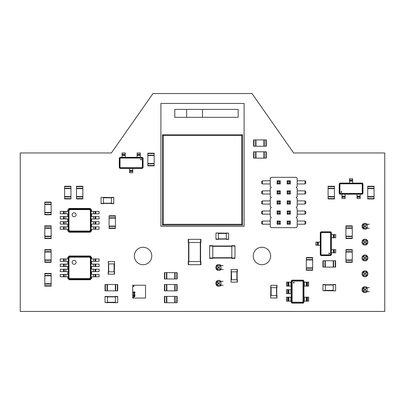 <?xml version="1.0" encoding="UTF-8"?>
<svg xmlns="http://www.w3.org/2000/svg" width="405" height="405" viewBox="0 0 405 405"><rect width="100%" height="100%" fill="white"/><g stroke="black" fill="none" stroke-linecap="round" stroke-linejoin="round"><path stroke-width="0.61" d="M101.073 197.351L113.754 197.589L113.754 203.69L111.375 203.69L111.375 197.351L113.754 197.589M101.073 203.69L103.452 203.69L101.073 203.69L101.073 197.589M103.452 203.69L103.452 197.351M101.073 203.452L113.754 203.452M111.375 203.69L113.754 203.69M111.375 197.351L113.754 197.351M345.921 238.196L345.921 225.874L352.264 225.874L352.264 238.555L345.921 238.555L345.921 238.196L352.264 238.196M345.921 228.253L352.264 228.253M345.921 238.555L352.264 238.555M345.921 236.176L352.264 236.176M266.287 146.24L266.287 139.902L266.287 146.24L253.611 146.24L253.611 139.902L253.965 139.902L253.965 146.24M266.287 139.902L264.268 139.902L264.268 146.24M253.965 139.902L264.268 139.902M263.908 139.902L263.908 146.24M253.611 139.902L253.611 146.24M255.985 139.902L255.985 146.24M76.51 198.577L76.51 186.254L82.848 186.254L82.848 198.936L76.51 198.936L76.51 198.577L82.848 198.577M76.51 188.634L82.848 188.634M76.51 196.557L82.848 196.557M164.82 296.399L177.142 296.399L177.142 302.738L164.465 302.738L164.465 296.399L164.82 296.399L164.82 302.738M174.768 296.399L174.768 302.738M166.845 296.399L166.845 302.738M367.715 198.577L367.715 186.254L374.053 186.254L374.053 198.936L367.715 198.936L367.715 198.577L374.053 198.577M367.715 188.634L374.053 188.634M367.715 196.557L374.053 196.557M44.813 214.427L44.813 202.105L51.151 202.105L51.151 214.782L44.813 214.782L44.813 214.427L51.151 214.427M44.813 204.479L51.151 204.479M44.813 212.407L51.151 212.407M270.884 297.984L276.985 297.984L276.985 295.604L270.646 295.604L270.646 297.984L270.884 285.307L276.985 285.307L276.985 287.682L270.646 287.682L270.884 285.307M276.747 297.984L276.747 285.307M133.675 285.925A0.324 0.324 0 0 0 133.351 286.249A0.324 0.324 0 0 0 133.675 286.573A0.324 0.324 0 0 0 133.999 286.249A0.324 0.324 0 0 0 133.675 285.925M145.527 298.065L132.688 298.065L132.688 285.226L145.527 285.226L145.527 298.065M134.389 294.805L134.931 294.521L134.389 294.805M134.384 295.078L134.916 295.23L134.652 294.825L134.384 295.078M134.389 295.625L134.931 295.336L134.389 295.336L134.389 295.625M134.389 295.726L134.86 296.08L134.931 295.726L134.389 295.726M134.865 295.797L134.511 296.035L134.865 295.797M134.389 296.678L134.931 296.399L134.389 296.192L134.389 296.678M133.539 294.81L134.075 294.521L133.539 294.521L133.539 294.81M133.934 295.042L133.64 294.875L133.539 295.184L133.934 295.042M133.584 295.382L133.913 295.513L133.584 295.382M133.923 295.933L133.604 295.751L133.923 295.569L133.367 295.579L133.923 295.933M133.539 296.298L134.075 296.009L133.539 296.009L133.539 296.298M133.539 296.399L134.004 296.754L134.075 296.399L133.539 296.399M134.014 296.47L133.655 296.708L134.014 296.47M133.539 297.351L134.075 297.073L133.539 296.865L133.539 297.351M133.746 297.017L134.009 297.108L133.746 297.017M134.07 294.081L135.073 292.977L134.581 291.823L134.146 291.646L133.285 292.471L133.989 293.387L133.802 292.111L134.151 291.883L134.536 292.268L134.845 292.982L134.364 293.544L134.07 293.843L133.539 293.367L134.07 294.081M133.513 292.471L133.812 292.471L133.513 292.471M51.151 250.001L51.151 262.324L44.813 262.324L44.813 249.647L51.151 249.647L51.151 250.001L44.813 250.001M51.151 259.949L44.813 259.949M51.151 249.647L44.813 249.647M51.151 252.026L44.813 252.026M328.096 198.577L328.096 186.254L334.434 186.254L334.434 198.936L328.096 198.936L328.096 198.577L334.434 198.577M328.096 188.634L334.434 188.634M328.096 196.557L334.434 196.557M160.901 226.273L244.099 226.273L244.099 103.452L160.901 103.452L160.901 226.273M186.654 117.318L202.5 117.318L202.5 109.396L186.654 109.396L186.654 117.318L174.768 117.318L174.768 109.396L186.654 109.396M202.5 109.396L238.155 109.396L238.155 117.318L202.5 117.318M242.514 225.084L242.514 134.749L162.486 134.749L162.486 225.084L242.514 225.084L241.724 224.289L241.724 135.543L163.276 135.543L163.276 224.289L241.724 224.289M162.486 225.084L163.276 224.289M162.486 134.749L163.276 135.543M242.514 134.749L241.724 135.543M312.645 257.929L312.645 270.251L306.301 270.251L306.301 257.57L312.645 257.57L312.645 257.929L306.301 257.929M312.645 267.872L306.301 267.872M312.645 259.949L306.301 259.949M51.151 273.775L51.151 286.097L44.813 286.097L44.813 273.421L51.151 273.421L51.151 273.775L44.813 273.775M51.151 283.718L44.813 283.718M51.151 275.795L44.813 275.795M164.82 272.626L177.142 272.626L177.142 278.964L164.465 278.964L164.465 272.626L164.82 272.626L164.82 278.964M174.768 272.626L174.768 278.964M166.845 272.626L166.845 278.964M292 280.154L303.173 280.154L303.927 280.908L303.927 282.133L304.322 282.133L304.322 286.097L303.927 286.097L303.927 297.189L304.322 297.189L304.322 301.153L303.927 301.153L303.927 302.383L303.173 303.132L292 303.132L291.246 302.383L291.246 301.153L290.851 301.153L290.851 297.189L291.246 297.189L291.246 293.625L290.851 293.625L290.851 289.661L291.246 289.661L290.851 282.133L291.246 282.133L291.246 280.908L292 280.154M303.73 302.282L303.077 302.935L292.101 302.935L291.448 302.282L291.448 281.004L292.101 280.351L303.077 280.351L303.73 281.004L303.73 302.282L303.006 301.922L302.712 302.211L292.461 302.211L292.172 301.922L292.172 281.369L292.461 281.075L302.712 281.075L303.006 281.369L303.006 301.922M291.448 281.004L292.172 281.369M291.448 302.282L292.172 301.922M292.101 280.351L292.461 281.075M303.077 280.351L302.712 281.075M303.73 281.004L303.006 281.369M287.52 301.153L287.52 297.189L286.492 297.189L286.492 301.153L290.851 301.153M287.52 297.189L290.851 297.189M287.52 293.625L287.52 289.661L286.492 289.661L286.492 293.625L290.851 293.625M287.52 289.661L290.851 289.661M287.52 286.097L287.52 282.133L286.492 282.133L286.492 286.097L290.851 286.097M287.52 282.133L290.851 282.133M307.653 282.133L307.653 286.097L308.681 286.097L308.681 282.133L304.322 282.133M307.653 286.097L304.322 286.097M307.653 297.189L307.653 301.153L308.681 301.153L308.681 297.189L304.322 297.189M307.653 301.153L304.322 301.153M288.902 286.097L288.902 282.133M292.101 302.935L292.461 302.211M303.077 302.935L302.712 302.211M306.271 282.133L306.271 286.097M288.902 301.153L288.902 297.189M288.299 301.153L288.299 297.189M288.902 293.625L288.902 289.661M288.299 293.625L288.299 289.661M288.299 286.097L288.299 282.133M306.874 282.133L306.874 286.097M306.271 297.189L306.271 301.153M306.874 297.189L306.874 301.153M164.82 284.512L177.142 284.512L177.142 290.851L164.465 290.851L164.465 284.512L164.82 284.512L164.82 290.851M174.768 284.512L174.768 290.851M166.845 284.512L166.845 290.851M231.265 282.133L237.365 282.133L237.365 279.759L231.027 279.759L231.027 282.133L231.265 269.457L237.365 269.457L237.365 271.836L231.027 271.836L231.265 269.457M237.127 282.133L237.127 269.457M237.127 279.759L237.127 271.836M215.971 233.245L215.971 239.345L218.346 239.345L218.346 233.007L215.971 233.007L228.648 233.245L228.648 239.345L226.273 239.345L226.273 233.007L228.648 233.245M215.971 239.107L228.648 239.107M200.596 242.514L200.915 242.514L200.915 239.345L200.596 239.345L200.596 264.703L188.239 264.703L188.239 261.534L200.596 261.534L200.596 242.514L188.553 242.514L188.553 264.703M188.239 239.345L188.239 242.514L188.239 239.345L200.596 239.345M188.239 242.514L188.553 242.514L188.553 261.534M200.596 264.703L200.915 264.703L200.915 261.534L200.596 261.534M188.239 261.534L188.239 264.703M109.097 228.096L109.097 215.774L115.435 215.774L115.435 228.45L109.097 228.45L109.097 228.096L115.435 228.096M109.097 218.148L115.435 218.148M109.097 226.076L115.435 226.076M330.612 255.59L321.023 255.59L320.269 254.836L320.269 232.571L321.023 231.817L330.612 231.817L331.361 232.571L331.361 254.836L330.612 255.59M320.466 232.673L321.119 232.014L330.51 232.014L331.163 232.673L331.163 254.74L330.51 255.393L321.119 255.393L320.466 254.74L320.466 232.673L320.998 232.936L321.388 232.546L330.247 232.546L330.637 232.936L330.637 254.472L330.247 254.861L321.388 254.861L320.998 254.472L320.998 232.936M331.163 254.74L330.637 254.472M331.163 232.673L330.637 232.936M330.51 255.393L330.247 254.861M321.119 255.393L321.388 254.861M320.466 254.74L320.998 254.472M334.449 234.591L334.449 237.76L335.72 237.76L335.72 234.591L331.361 234.591M334.449 237.76L331.361 237.76M334.449 249.647L334.449 252.816L335.72 252.816L335.72 249.647L331.361 249.647M334.449 252.816L331.361 252.816M317.181 245.288L317.181 242.119L315.91 242.119L315.91 245.288L320.269 245.288M317.181 242.119L320.269 242.119M333.315 249.647L333.315 252.816M330.51 232.014L330.247 232.546M321.119 232.014L321.388 232.546M318.32 245.288L318.32 242.119M333.315 234.591L333.315 237.76M333.669 234.591L333.669 237.76M333.669 249.647L333.669 252.816M317.96 245.288L317.96 242.119M117.713 302.5L117.713 296.399L115.339 296.399L115.339 302.738L117.713 302.738L105.037 302.5L105.037 296.399L107.411 296.399L107.411 302.738L105.037 302.5M117.713 296.637L105.037 296.637M209.633 246.002L209.633 258.365L212.802 258.365L212.802 245.683L209.633 245.683L209.633 246.002L234.986 246.002L234.986 258.365L231.817 258.365L231.817 245.683L234.986 245.683L234.986 246.002M209.633 258.046L234.986 258.046M143.071 158.087L143.071 167.675L142.317 168.429L120.052 168.429L119.298 167.675L119.298 158.087L120.052 157.332L142.317 157.332L143.071 158.087M120.148 168.227L119.495 167.574L119.495 158.188L120.148 157.53L142.221 157.53L142.874 158.188L142.874 167.574L142.221 168.227L120.148 168.227L120.417 167.7L120.027 167.311L120.027 158.451L120.417 158.061L141.952 158.061L142.342 158.451L142.342 167.311L141.952 167.7L120.417 167.7M142.221 157.53L141.952 158.061M120.148 157.53L120.417 158.061M142.874 158.188L142.342 158.451M142.874 167.574L142.342 167.311M142.221 168.227L141.952 167.7M122.072 154.244L125.241 154.244L125.241 152.974L122.072 152.974L122.072 157.332M125.241 154.244L125.241 157.332M137.128 154.244L140.297 154.244L140.297 152.974L137.128 152.974L137.128 157.332M140.297 154.244L140.297 157.332M132.769 171.512L129.6 171.512L129.6 172.783L132.769 172.783L132.769 168.429M129.6 171.512L129.6 168.429M137.128 155.383L140.297 155.383M119.495 158.188L120.027 158.451M119.495 167.574L120.027 167.311M132.769 170.378L129.6 170.378M122.072 155.383L125.241 155.383M122.072 155.024L125.241 155.024M137.128 155.024L140.297 155.024M132.769 170.733L129.6 170.733M339.188 193.428L339.188 183.84L339.942 183.085L362.207 183.085L362.961 183.84L362.961 193.428L362.207 194.182L339.942 194.182L339.188 193.428M362.105 183.283L362.764 183.936L362.764 193.327L362.105 193.98L340.038 193.98L339.385 193.327L339.385 183.936L340.038 183.283L362.105 183.283L361.842 183.814L362.232 184.204L362.232 193.064L361.842 193.453L340.306 193.453L339.916 193.064L339.916 184.204L340.306 183.814L361.842 183.814M340.038 193.98L340.306 193.453M362.105 193.98L361.842 193.453M339.385 193.327L339.916 193.064M339.385 183.936L339.916 184.204M340.038 183.283L340.306 183.814M360.187 197.265L357.018 197.265L357.018 198.536L360.187 198.536L360.187 194.182M357.018 197.265L357.018 194.182M345.131 197.265L341.962 197.265L341.962 198.536L345.131 198.536L345.131 194.182M341.962 197.265L341.962 194.182M349.49 179.997L352.659 179.997L352.659 178.727L349.49 178.727L349.49 183.085M352.659 179.997L352.659 183.085M345.131 196.131L341.962 196.131M362.764 193.327L362.232 193.064M362.764 183.936L362.232 184.204M349.49 181.136L352.659 181.136M360.187 196.131L357.018 196.131M360.187 196.486L357.018 196.486M345.131 196.486L341.962 196.486M349.49 180.777L352.659 180.777M69.179 208.443L90.178 208.443L91.565 209.831L91.565 211.415L93.545 211.415L93.545 213.789L91.565 213.789L91.565 216.564L93.545 216.564L93.545 218.943L91.565 218.943L91.565 221.717L93.545 221.717L93.545 224.092L91.565 224.092L91.565 226.866L93.545 226.866L93.545 229.245L91.565 229.245L91.565 230.83L90.178 232.217L69.179 232.217L67.792 230.83L67.792 229.245L65.812 229.245L65.812 226.866L67.792 226.866L67.792 224.092L65.812 224.092L65.812 221.717L67.792 221.717L67.792 218.943L65.812 218.943L65.812 216.564L67.792 216.564L67.792 213.789L65.812 213.789L65.812 211.415L67.792 211.415L67.792 209.831L69.179 208.443M90.973 230.531L89.88 231.619L69.478 231.619L68.389 230.531L68.389 210.129L69.478 209.036L89.88 209.036L90.973 210.129L90.973 230.531L90.381 230.237L89.586 231.032L69.771 231.032L68.977 230.237L68.977 210.423L69.771 209.628L89.586 209.628L90.381 210.423L90.381 230.237M68.389 210.129L68.977 210.423M68.389 230.531L68.977 230.237M69.478 209.036L69.771 209.628M89.88 209.036L89.586 209.628M90.973 210.129L90.381 210.423M63.55 229.245L63.55 226.866L60.264 226.866L60.264 229.245L65.812 229.245M63.55 226.866L65.812 226.866M63.55 224.092L63.55 221.717L60.264 221.717L60.264 224.092L65.812 224.092M63.55 221.717L65.812 221.717M63.55 218.943L63.55 216.564L60.264 216.564L60.264 218.943L65.812 218.943M63.55 216.564L65.812 216.564M63.55 213.789L63.55 211.415L60.264 211.415L60.264 213.789L65.812 213.789M63.55 211.415L65.812 211.415M95.808 211.415L95.808 213.789L99.093 213.789L99.093 211.415L93.545 211.415M95.808 213.789L93.545 213.789M95.808 216.564L95.808 218.943L99.093 218.943L99.093 216.564L93.545 216.564M95.808 218.943L93.545 218.943M95.808 221.717L95.808 224.092L99.093 224.092L99.093 221.717L93.545 221.717M95.808 224.092L93.545 224.092M95.808 226.866L95.808 229.245L99.093 229.245L99.093 226.866L93.545 226.866M95.808 229.245L93.545 229.245M64.253 213.789L64.253 211.415M69.478 231.619L69.771 231.032M89.88 231.619L89.586 231.032M95.109 211.415L95.109 213.789M64.253 229.245L64.253 226.866M63.944 229.245L63.944 226.866M64.253 224.092L64.253 221.717M63.944 224.092L63.944 221.717M64.253 218.943L64.253 216.564M63.944 218.943L63.944 216.564M63.944 213.789L63.944 211.415M95.418 211.415L95.418 213.789M95.109 216.564L95.109 218.943M95.418 216.564L95.418 218.943M95.109 221.717L95.109 224.092M95.418 221.717L95.418 224.092M95.109 226.866L95.109 229.245M95.418 226.866L95.418 229.245M345.921 261.969L345.921 249.647L352.264 249.647L352.264 262.324L345.921 262.324L345.921 261.969L352.264 261.969M345.921 252.026L352.264 252.026M345.921 259.949L352.264 259.949M335.623 290.613L335.623 284.512L333.244 284.512L333.244 290.851L335.623 290.851L322.942 290.613L322.942 284.512L325.321 284.512L325.321 290.851L322.942 290.613M335.623 284.75L322.942 284.75M271.254 177.339L270.251 178.347L270.251 186.396L271.254 187.404L270.251 188.411L270.251 196.46L271.254 197.468L270.251 198.475L270.251 206.525L271.254 207.532L270.251 208.54L270.251 216.589L271.254 217.596L270.251 218.604L270.251 226.653L271.254 227.661L296.187 227.661L297.189 226.653L297.189 218.604L296.187 217.596L297.189 216.589L297.189 208.54L296.187 207.532L297.189 206.525L297.189 198.475L296.187 197.468L297.189 196.46L297.189 188.411L296.187 187.404L297.189 186.396L297.189 178.347L296.187 177.339L271.254 177.339M270.251 180.787L262.445 180.787L262.445 183.956L261.65 183.166L261.65 181.582L262.445 180.787M270.251 183.956L262.445 183.956M297.189 180.787L304.995 180.787L304.995 183.956L305.79 183.166L305.79 181.582L304.995 180.787M297.189 183.956L304.995 183.956M297.189 190.851L304.995 190.851L304.995 194.02L305.79 193.231L305.79 191.646L304.995 190.851M297.189 194.02L304.995 194.02M297.189 200.915L304.995 200.915L304.995 204.085L305.79 203.295L305.79 201.705L304.995 200.915M297.189 204.085L304.995 204.085M297.189 210.98L304.995 210.98L304.995 214.149L305.79 213.354L305.79 211.769L304.995 210.98M297.189 214.149L304.995 214.149M297.189 221.044L304.995 221.044L304.995 224.213L305.79 223.418L305.79 221.834L304.995 221.044M297.189 224.213L304.995 224.213M270.251 224.213L262.445 224.213L261.65 223.418L261.65 221.834L262.445 221.044L262.445 224.213M270.251 221.044L262.445 221.044M270.251 214.149L262.445 214.149L261.65 213.354L261.65 211.769L262.445 210.98L262.445 214.149M270.251 210.98L262.445 210.98M270.251 204.085L262.445 204.085L261.65 203.295L261.65 201.705L262.445 200.915L262.445 204.085M270.251 200.915L262.445 200.915M270.251 194.02L262.445 194.02L261.65 193.231L261.65 191.646L262.445 190.851L262.445 194.02M270.251 190.851L262.445 190.851M280.275 214.149L277.106 214.149L277.896 213.354L279.48 213.354L280.275 214.149L280.275 210.98L277.106 210.98L277.106 214.149M287.165 214.149L287.165 210.98L290.334 210.98L290.334 214.149L289.545 213.354L287.96 213.354L287.165 214.149L290.334 214.149M290.334 224.213L290.334 221.044L287.165 221.044L287.165 224.213L290.334 224.213L289.545 223.418L287.96 223.418L287.165 224.213M277.106 221.044L277.106 224.213L277.896 223.418L277.896 221.834L277.106 221.044L280.275 221.044L280.275 224.213L277.106 224.213M280.275 194.02L277.106 194.02L277.896 193.231L279.48 193.231L280.275 194.02L280.275 190.851L277.106 190.851L277.106 194.02M290.334 194.02L290.334 190.851L287.165 190.851L287.165 194.02L290.334 194.02L289.545 193.231L287.96 193.231L287.165 194.02M287.165 204.085L287.165 200.915L290.334 200.915L290.334 204.085L289.545 203.295L287.96 203.295L287.165 204.085L290.334 204.085M277.106 204.085L280.275 204.085L280.275 200.915L277.106 200.915L277.106 204.085L277.896 203.295L277.896 201.705L277.106 200.915M290.334 183.956L290.334 180.787L287.165 180.787L287.165 183.956L290.334 183.956L289.545 183.166L287.96 183.166L287.165 183.956M277.106 180.787L277.106 183.956L277.896 183.166L277.896 181.582L277.106 180.787L280.275 180.787L280.275 183.956L277.106 183.956M280.275 210.98L279.48 211.769L279.48 213.354M277.106 210.98L277.896 211.769L277.896 213.354M279.48 211.769L277.896 211.769M287.165 210.98L287.96 211.769L289.545 211.769L289.545 213.354M290.334 210.98L289.545 211.769M287.96 211.769L287.96 213.354M287.165 221.044L287.96 221.834L287.96 223.418M290.334 221.044L289.545 221.834L289.545 223.418M287.96 221.834L289.545 221.834M280.275 224.213L279.48 223.418L277.896 223.418M280.275 221.044L279.48 221.834L279.48 223.418M279.48 221.834L277.896 221.834M280.275 190.851L279.48 191.646L279.48 193.231M277.106 190.851L277.896 191.646L277.896 193.231M279.48 191.646L277.896 191.646M287.165 190.851L287.96 191.646L287.96 193.231M290.334 190.851L289.545 191.646L289.545 193.231M287.96 191.646L289.545 191.646M287.165 200.915L287.96 201.705L289.545 201.705L289.545 203.295M290.334 200.915L289.545 201.705M287.96 201.705L287.96 203.295M280.275 200.915L279.48 201.705L277.896 201.705M280.275 204.085L279.48 203.295L277.896 203.295M279.48 201.705L279.48 203.295M287.165 180.787L287.96 181.582L287.96 183.166M290.334 180.787L289.545 181.582L289.545 183.166M287.96 181.582L289.545 181.582M280.275 183.956L279.48 183.166L277.896 183.166M280.275 180.787L279.48 181.582L279.48 183.166M279.48 181.582L277.896 181.582M114.544 261.534L114.306 274.21L108.206 274.21L108.206 271.836L114.306 271.836L114.306 263.908L108.444 263.908L108.444 274.21M108.444 261.534L108.444 263.908L108.206 261.534L114.306 261.534M108.444 263.908L108.444 271.836M114.544 271.836L114.544 274.21L114.306 271.836M108.206 271.836L108.206 274.21M51.151 225.874L44.813 225.874L51.151 225.874L51.151 238.555L44.813 238.555L44.813 238.196L51.151 238.196M44.813 225.874L44.813 227.899L51.151 227.899M44.813 238.196L44.813 227.899M44.813 228.253L51.151 228.253M44.813 236.176L51.151 236.176M154.163 153.53L154.163 165.853L147.825 165.853L147.825 153.176L154.163 153.176L154.163 153.53L147.825 153.53M154.163 163.473L147.825 163.473M154.163 153.176L147.825 153.176M154.163 155.55L147.825 155.55M335.264 267.082L322.942 267.082L322.942 260.739L335.623 260.739L335.623 267.082L335.264 267.082L335.264 260.739M325.321 267.082L325.321 260.739M333.244 267.082L333.244 260.739M64.623 198.577L64.623 186.254L70.961 186.254L70.961 198.936L64.623 198.936L64.623 198.577L70.961 198.577M64.623 188.634L70.961 188.634M64.623 196.557L70.961 196.557M105.391 284.512L117.713 284.512L117.713 290.851L105.037 290.851L105.037 284.512L105.391 284.512L105.391 290.851M115.339 284.512L115.339 290.851M107.411 284.512L107.411 290.851M69.179 255.985L90.178 255.985L91.565 257.372L91.565 258.957L93.545 258.957L93.545 261.336L91.565 261.336L91.565 264.111L93.545 264.111L93.545 266.485L91.565 266.485L91.565 269.259L93.545 269.259L93.545 271.639L91.565 271.639L91.565 274.408L93.545 274.408L93.545 276.787L91.565 276.787L91.565 278.372L90.178 279.759L69.179 279.759L67.792 278.372L67.792 276.787L65.812 276.787L65.812 274.408L67.792 274.408L67.792 271.639L65.812 271.639L65.812 269.259L67.792 269.259L67.792 266.485L65.812 266.485L65.812 264.111L67.792 264.111L67.792 261.336L65.812 261.336L65.812 258.957L67.792 258.957L67.792 257.372L69.179 255.985M90.973 278.073L89.88 279.161L69.478 279.161L68.389 278.073L68.389 257.671L69.478 256.583L89.88 256.583L90.973 257.671L90.973 278.073L90.381 277.779L89.586 278.574L69.771 278.574L68.977 277.779L68.977 257.965L69.771 257.17L89.586 257.17L90.381 257.965L90.381 277.779M68.389 257.671L68.977 257.965M68.389 278.073L68.977 277.779M69.478 256.583L69.771 257.17M89.88 256.583L89.586 257.17M90.973 257.671L90.381 257.965M63.55 276.787L63.55 274.408L60.264 274.408L60.264 276.787L65.812 276.787M63.55 274.408L65.812 274.408M63.55 271.639L63.55 269.259L60.264 269.259L60.264 271.639L65.812 271.639M63.55 269.259L65.812 269.259M63.55 266.485L63.55 264.111L60.264 264.111L60.264 266.485L65.812 266.485M63.55 264.111L65.812 264.111M63.55 261.336L63.55 258.957L60.264 258.957L60.264 261.336L65.812 261.336M63.55 258.957L65.812 258.957M95.808 258.957L95.808 261.336L99.093 261.336L99.093 258.957L93.545 258.957M95.808 261.336L93.545 261.336M95.808 264.111L95.808 266.485L99.093 266.485L99.093 264.111L93.545 264.111M95.808 266.485L93.545 266.485M95.808 269.259L95.808 271.639L99.093 271.639L99.093 269.259L93.545 269.259M95.808 271.639L93.545 271.639M95.808 274.408L95.808 276.787L99.093 276.787L99.093 274.408L93.545 274.408M95.808 276.787L93.545 276.787M64.253 261.336L64.253 258.957M69.478 279.161L69.771 278.574M89.88 279.161L89.586 278.574M95.109 258.957L95.109 261.336M64.253 276.787L64.253 274.408M63.944 276.787L63.944 274.408M64.253 271.639L64.253 269.259M63.944 271.639L63.944 269.259M64.253 266.485L64.253 264.111M63.944 266.485L63.944 264.111M63.944 261.336L63.944 258.957M95.418 258.957L95.418 261.336M95.109 264.111L95.109 266.485M95.418 264.111L95.418 266.485M95.109 269.259L95.109 271.639M95.418 269.259L95.418 271.639M95.109 274.408L95.109 276.787M95.418 274.408L95.418 276.787M266.287 158.127L266.287 151.789L266.287 158.127L253.611 158.127L253.611 151.789L253.965 151.789L253.965 158.127M266.287 151.789L264.268 151.789L264.268 158.127M253.965 151.789L264.268 151.789M263.908 151.789L263.908 158.127M253.611 151.789L253.611 158.127M255.985 151.789L255.985 158.127M369.299 224.289L362.961 224.289L362.961 228.253L369.299 228.253M369.299 291.646L362.961 291.646L362.961 287.682L369.299 287.682M366.92 275.795L362.961 275.795L362.961 271.836L366.92 271.836L366.92 275.795L365.335 274.21L364.546 274.21L362.961 275.795M366.92 255.985L362.961 255.985L362.961 259.949L366.92 259.949L366.92 255.985L365.335 257.57L364.546 257.57L362.961 255.985M366.92 240.14L366.92 244.099L362.961 244.099L362.961 240.14L366.92 240.14L365.335 241.724L365.335 242.514L366.92 244.099M363.209 224.289L364.546 225.874L365.335 225.874L367.173 224.289M367.168 224.309L367.173 228.253M363.204 224.309L363.204 228.233L364.546 226.668L365.335 226.668L367.168 228.233A2.972 2.972 0 0 1 362.227 225.058A2.972 2.972 0 0 1 367.153 224.289M367.168 291.625L367.168 287.702L365.335 289.266L365.335 290.061L367.173 291.646M365.335 290.061L364.546 290.061L363.209 291.646M365.335 289.266L364.546 289.266L363.209 287.682M363.204 287.702L363.204 291.625M366.92 271.836L365.335 273.421L364.546 273.421L362.961 271.836M364.546 273.421L364.546 274.21M365.335 273.421L365.335 274.21M365.335 257.57L365.335 258.365L366.92 259.949M365.335 258.365L364.546 258.365L362.961 259.949M364.546 257.57L364.546 258.365M365.335 242.514L364.546 242.514L362.961 244.099M365.335 241.724L364.546 241.724L362.961 240.14M364.546 241.724L364.546 242.514M365.335 225.874L365.335 226.668M364.546 225.874L364.546 226.668M364.546 289.266L364.546 290.061M223.104 269.457L216.761 269.457L216.761 265.493L217.014 269.457M223.104 265.493L217.014 265.493L218.346 267.082L218.346 267.872L217.009 269.436M223.104 285.307L216.761 285.307L216.761 281.343L223.104 281.343M220.973 269.436L220.973 265.493L219.14 267.082L219.14 267.872L220.973 269.457M219.14 267.872L218.346 267.872M219.14 267.082L218.346 267.082M219.14 283.718L220.973 285.307L220.973 281.364L219.14 282.928L219.14 283.718L218.346 283.718L217.014 285.307L217.014 281.343M219.14 282.928L218.346 282.928L217.009 281.364M218.346 282.928L218.346 283.718M293.625 152.974L384.75 152.974L384.75 311.455L20.25 311.455L20.25 152.974L111.375 152.974L152.974 93.545L252.026 93.545L293.625 152.974M220.958 285.307A2.972 2.972 0 0 1 216.032 282.113A2.972 2.972 0 0 1 220.958 281.343M220.958 269.457A2.972 2.972 0 0 1 216.032 266.262A2.972 2.972 0 0 1 220.958 265.493M367.153 291.646A2.972 2.972 0 0 1 362.227 288.451A2.972 2.972 0 0 1 367.153 287.682M364.94 276.787A2.972 2.972 0 0 1 362.369 272.327A2.972 2.972 0 0 1 367.512 272.327A2.972 2.972 0 0 1 364.94 276.787M143.071 264.703A8.718 8.718 0 0 1 135.523 251.626A8.718 8.718 0 0 1 150.619 251.626A8.718 8.718 0 0 1 143.071 264.703M261.929 264.703A8.718 8.718 0 0 1 254.381 251.626A8.718 8.718 0 0 1 269.477 251.626A8.718 8.718 0 0 1 261.929 264.703M364.94 260.936A2.972 2.972 0 0 1 362.369 256.481A2.972 2.972 0 0 1 367.512 256.481A2.972 2.972 0 0 1 364.94 260.936M364.94 245.091A2.972 2.972 0 0 1 362.369 240.636A2.972 2.972 0 0 1 367.512 240.636A2.972 2.972 0 0 1 364.94 245.091M103.452 197.827L111.375 197.827M103.452 203.214L111.375 203.214M345.921 226.233L352.264 226.233M345.921 227.899L352.264 227.899M345.921 236.535L352.264 236.535M265.933 139.902L265.933 146.24M255.631 139.902L255.631 146.24M76.51 186.614L82.848 186.614M76.51 188.274L82.848 188.274M76.51 196.916L82.848 196.916M176.788 296.399L176.788 302.738M175.122 296.399L175.122 302.738M166.485 296.399L166.485 302.738M367.715 186.614L374.053 186.614M367.715 188.274L374.053 188.274M367.715 196.916L374.053 196.916M44.813 202.459L51.151 202.459M44.813 204.125L51.151 204.125M44.813 212.762L51.151 212.762M271.122 295.604L271.122 287.682M276.509 295.604L276.509 287.682M51.151 261.969L44.813 261.969M51.151 260.304L44.813 260.304M51.151 251.667L44.813 251.667M328.096 186.614L334.434 186.614M328.096 188.274L334.434 188.274M328.096 196.916L334.434 196.916M312.645 269.892L306.301 269.892M312.645 268.226L306.301 268.226M312.645 259.59L306.301 259.59M51.151 285.743L44.813 285.743M51.151 284.077L44.813 284.077M51.151 275.44L44.813 275.44M176.788 272.626L176.788 278.964M175.122 272.626L175.122 278.964M166.485 272.626L166.485 278.964M293.757 283.06A0.395 0.395 0 0 1 293.412 282.462A0.395 0.395 0 0 1 294.096 282.462A0.395 0.395 0 0 1 293.757 283.06M176.788 284.512L176.788 290.851M175.122 284.512L175.122 290.851M166.485 284.512L166.485 290.851M231.503 279.759L231.503 271.836M236.89 279.759L236.89 271.836M218.346 233.482L226.273 233.482M218.346 238.869L226.273 238.869M188.553 239.345L188.553 242.514M200.283 242.514L200.283 261.534M188.872 242.514L188.872 261.534M109.097 216.128L115.435 216.128M109.097 217.794L115.435 217.794M109.097 226.43L115.435 226.43M329.209 253.039A0.395 0.395 0 0 1 329.554 253.636A0.395 0.395 0 0 1 328.865 253.636A0.395 0.395 0 0 1 329.209 253.039M115.339 302.262L107.411 302.262M115.339 296.875L107.411 296.875M212.802 246.321L231.817 246.321M212.802 257.732L231.817 257.732M140.52 159.489A0.395 0.395 0 0 1 141.117 159.145A0.395 0.395 0 0 1 141.117 159.828A0.395 0.395 0 0 1 140.52 159.489M341.739 192.026A0.395 0.395 0 0 1 341.142 192.37A0.395 0.395 0 0 1 341.142 191.681A0.395 0.395 0 0 1 341.739 192.026M74.13 216.756A1.979 1.979 0 0 1 72.414 213.784A1.979 1.979 0 0 1 75.841 213.784A1.979 1.979 0 0 1 74.13 216.756M345.921 250.001L352.264 250.001M345.921 251.667L352.264 251.667M345.921 260.304L352.264 260.304M333.244 290.375L325.321 290.375M333.244 284.988L325.321 284.988M114.068 263.908L114.068 271.836M108.682 263.908L108.682 271.836M44.813 226.233L51.151 226.233M44.813 236.535L51.151 236.535M154.163 165.493L147.825 165.493M154.163 163.833L147.825 163.833M154.163 155.196L147.825 155.196M323.301 267.082L323.301 260.739M324.962 267.082L324.962 260.739M333.604 267.082L333.604 260.739M64.623 186.614L70.961 186.614M64.623 188.274L70.961 188.274M64.623 196.916L70.961 196.916M117.359 284.512L117.359 290.851M115.693 284.512L115.693 290.851M107.057 284.512L107.057 290.851M74.13 264.303A1.979 1.979 0 0 1 72.414 261.331A1.979 1.979 0 0 1 75.841 261.331A1.979 1.979 0 0 1 74.13 264.303M265.933 151.789L265.933 158.127M255.631 151.789L255.631 158.127"/></g></svg>
